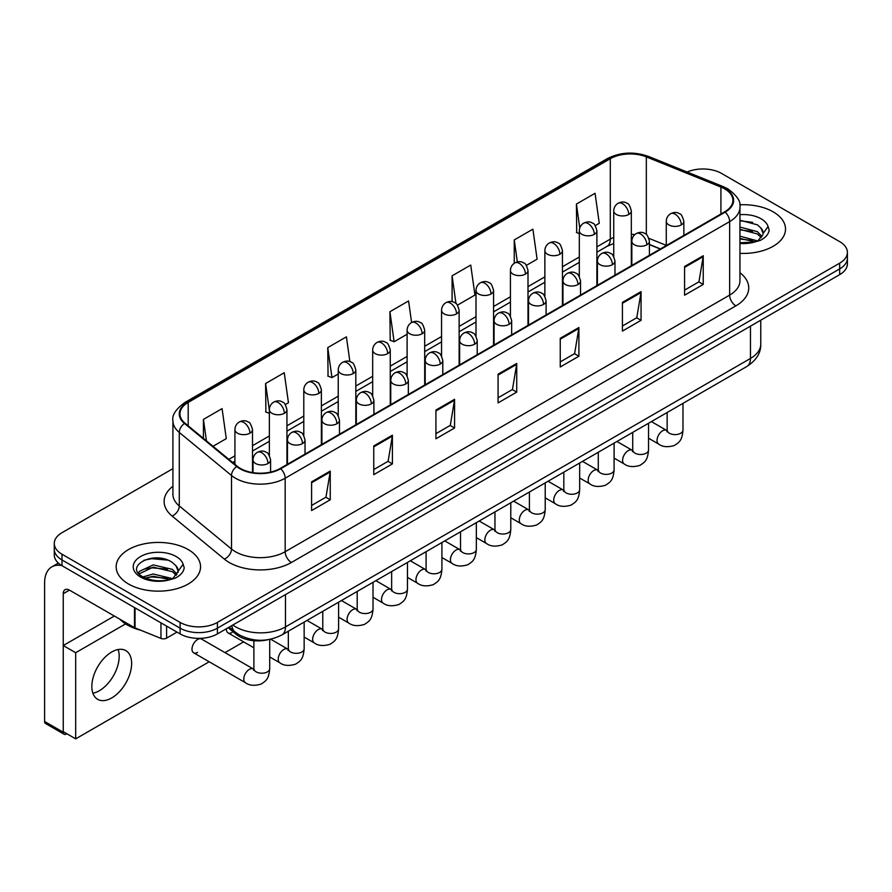 <?xml version="1.0" encoding="UTF-8"?>
<svg xmlns="http://www.w3.org/2000/svg" width="892" height="892" viewBox="0 0 892 892"><rect width="100%" height="100%" fill="white"/><g stroke="black" fill="none" stroke-linecap="round" stroke-linejoin="round"><path stroke-width="1.34" d="M660.258 249.024L649.421 244.642M267.823 639.742A26.37 15.231 180 0 1 236.224 634.379L228.14 627.712M773.163 211.839A42.203 24.363 0 0 0 739.769 204.792A42.203 24.363 0 0 1 773.163 211.839A42.203 24.363 0 0 1 785.518 229.066A42.203 24.363 0 0 0 773.163 211.839M188.201 549.561A42.203 24.363 0 0 0 142.207 544.287A42.203 24.363 0 0 0 116.161 566.788A42.203 24.363 0 0 0 128.526 584.015A42.203 24.363 0 0 0 174.509 589.3A42.203 24.363 0 0 0 200.555 566.788A42.203 24.363 0 0 0 188.201 549.561A42.203 24.363 0 0 0 142.207 544.287A42.203 24.363 0 0 0 116.161 566.788A42.203 24.363 0 0 0 128.526 584.015A42.203 24.363 0 0 0 174.509 589.3A42.203 24.363 0 0 0 200.555 566.788A42.203 24.363 0 0 0 188.201 549.561M724.672 188.87A28.131 16.246 180 0 1 732.912 200.354A28.131 16.246 180 0 1 724.672 211.839L280.2 468.456A28.131 16.246 180 0 1 237.261 466.282L185.034 423.221A28.131 16.246 180 0 1 179.95 413.899A28.131 16.246 180 0 1 188.19 402.415L610.295 158.72A28.131 16.246 180 0 1 646.332 156.892L720.914 187.052A28.131 16.246 180 0 1 724.672 188.87M725.174 188.58A28.834 16.647 0 0 0 721.316 186.718L646.733 156.568A28.834 16.647 0 0 0 609.805 158.43L187.688 402.136A28.834 16.647 0 0 0 184.466 423.455L236.692 466.516A28.834 16.647 0 0 0 280.701 468.735L725.174 212.129A28.834 16.647 0 0 0 725.174 188.58M172.914 468.657L62.005 532.691A26.37 15.231 0 0 0 54.278 543.462L54.278 554.947A26.37 15.231 0 0 0 62.005 565.718L180.117 633.911L180.117 628.169A26.37 15.231 0 0 0 217.414 628.169L839.673 268.905A26.37 15.231 0 0 0 847.4 258.134A26.37 15.231 0 0 1 839.673 268.905L217.414 628.169A26.37 15.231 0 0 1 180.117 628.169L62.005 559.975L180.117 628.169L180.117 622.415A26.37 15.231 0 0 0 217.414 622.415L839.673 263.162A26.37 15.231 0 0 0 847.4 252.391A26.37 15.231 0 0 0 839.673 241.632L721.561 173.438A26.37 15.231 0 0 0 687.096 172.022M54.278 549.204A26.37 15.231 0 0 0 62.005 559.975A26.37 15.231 0 0 1 54.278 549.204M311.598 481.836L311.598 510.547L330.241 499.788L330.241 471.076L311.598 481.836M311.598 505.463L325.959 497.167L330.163 472.024A7.036 4.059 -120 0 0 330.241 471.076M325.836 497.234L330.241 499.788M373.759 445.944L373.759 474.667L392.402 463.896L392.402 435.185L373.759 445.944M373.759 469.571L388.12 461.275L392.335 436.132A7.036 4.059 -120 0 0 392.402 435.185M387.998 461.354L392.402 463.896M435.92 410.064L435.92 438.775L454.574 428.004L454.574 399.293L435.92 410.064M435.92 433.679L450.282 425.384L454.496 400.252A7.036 4.059 -120 0 0 454.574 399.293M450.159 425.462L454.574 428.004M684.577 266.496L684.577 295.207L703.231 284.448L703.231 255.736L684.577 266.496M684.577 290.123L698.938 281.827L703.152 256.684A7.036 4.059 -120 0 0 703.231 255.736M698.815 281.894L703.231 284.448M622.415 302.388L622.415 331.099L641.058 320.339L641.058 291.628L622.415 302.388M622.415 326.004L636.777 317.719L640.991 292.576A7.036 4.059 -120 0 0 641.058 291.628M636.654 317.786L641.058 320.339M560.254 338.28L560.254 366.991L578.897 356.22L578.897 327.509L560.254 338.28M560.254 361.896L574.615 353.6L578.819 328.468A7.036 4.059 -120 0 0 578.897 327.509M574.481 353.678L578.897 356.22M498.082 374.172L498.082 402.883L516.736 392.112L516.736 363.401L498.082 374.172M498.082 397.787L512.454 389.492L516.658 364.36A7.036 4.059 -120 0 0 516.736 363.401M512.32 389.57L516.736 392.112M739.947 253.35A42.203 24.363 0 0 0 785.518 229.066A42.203 24.363 0 0 1 739.947 253.35M54.278 543.462A26.37 15.231 0 0 0 62.005 554.233L180.117 622.415M285.284 404.567L288.45 402.738L284.247 372.733L265.593 383.504L265.894 412.037M213.01 446.29L226.289 438.619L222.075 408.625L203.432 419.396L203.432 438.385M457.473 305.153L474.945 295.062L470.731 265.069L452.088 275.829L452.088 301.663M526.358 265.381L537.107 259.171L532.892 229.177L514.249 239.937L514.249 263.274M595.232 225.62L599.268 223.29L595.064 193.285L576.41 204.056L576.711 232.589M349.887 361.617L346.408 336.841L327.754 347.612L328.055 376.145M411.591 322.503L408.569 300.95L389.916 311.721L390.217 340.265M389.916 311.721L394.13 341.725L407.109 334.221M394.13 341.725L389.916 340.153M452.088 275.829L455.968 303.536M514.249 239.937L517.338 261.936M579.309 233.559L576.41 232.477M576.41 204.056L579.767 227.951M327.754 347.612L331.969 377.606L338.235 373.993M331.969 377.606L327.754 376.034M269.362 413.33L265.593 411.926M265.593 383.504L269.362 410.331M203.432 419.396L206.442 440.871M180.117 633.911A26.37 15.231 0 0 0 217.414 633.911L839.673 274.647A26.37 15.231 0 0 0 847.4 263.876L847.4 252.391M739.947 242.769L754.665 242.022L760.24 240.394C765.615 237.651 768.592 234.206 769.183 230.08L768.079 226.523L763.195 233.37A19.869 11.473 0 0 0 760.954 228.073L757.397 224.829L739.947 220.201M762.894 234.741L758.044 240.595M739.947 236.19L757.587 240.929M739.947 238.476L755.379 241.866M739.947 227.081L757.375 231.664L761.991 236.469M739.947 229.355L757.375 233.949L761.222 237.562M760.954 228.073L763.184 233.648M739.947 220.759L752.647 222.376M739.947 229.868L752.458 231.429M739.947 238.989L752.458 240.55M119.818 619.193A43.953 25.377 0 0 0 127.277 624.935A43.953 25.377 0 0 0 140.791 630.254M177.943 572.463L178.233 571.103A19.869 11.473 0 0 0 175.992 565.796L172.435 562.551C154.115 549.595 123.587 566.509 142.43 576.555C150.124 580.725 159.211 581.796 169.703 579.755L175.278 578.127C180.652 575.373 183.629 571.928 184.22 567.803L183.116 564.246L173.081 578.317M143.021 576.901L153.212 574.013L172.624 578.652M167.495 578.272L151.651 576.912L145.363 578.061L153.212 576.299L170.417 579.599M138.561 573.21L139.163 571.493L153.212 564.904L172.412 569.386L177.029 574.203M139.107 573.868L153.212 567.178L172.412 571.672L176.259 575.284M175.992 565.796L178.222 571.371M143.868 560.265L151.651 558.682L167.685 560.098M145.34 568.951L151.651 567.803L167.495 569.163M99.302 690.754A28.131 16.246 120 0 0 118.134 649.521A28.131 16.246 120 0 1 99.302 690.754A28.131 16.246 120 0 1 92.902 693.229A28.131 16.246 120 0 0 99.302 690.754M166.592 626.095L166.592 638.126L177.006 632.116M61.704 565.539A35.167 20.304 -120 0 0 51.881 566.844A35.167 20.304 -120 0 0 44.6 582.944L44.6 721.483L63.254 732.243L63.254 593.704A8.786 5.073 60 0 1 65.071 589.69A8.786 5.073 60 0 1 69.465 590.125L134.469 627.645L134.469 607.552M63.254 732.243A4.393 2.542 120 0 0 64.157 734.261L45.514 723.49A4.393 2.542 -60 0 1 44.6 721.483M64.157 734.261A4.393 2.542 120 0 0 66.354 734.038L66.855 733.759M166.592 638.126A4.393 2.542 180 0 1 160.961 638.404L135.049 627.935A4.393 2.542 180 0 1 134.469 627.645M193.631 652.788L245.411 682.681A7.916 4.571 -60 0 1 244.196 676.337A7.916 4.571 -60 0 1 249.37 669.368A7.916 4.571 -60 0 1 249.715 669.178A7.916 4.571 -60 0 1 253.328 668.978L201.536 639.073A7.916 4.571 120 0 0 197.589 639.475A7.916 4.571 120 0 0 192.416 646.444A7.916 4.571 120 0 0 193.631 652.788A7.916 4.571 120 0 0 197.589 652.387M111.734 697.934A28.131 16.246 120 0 0 130.12 673.148A28.131 16.246 120 0 0 125.805 650.602A28.131 16.246 120 0 0 111.734 651.996A28.131 16.246 120 0 0 93.359 676.783A28.131 16.246 120 0 0 97.674 699.328A28.131 16.246 120 0 0 111.734 697.934M125.582 623.898L75.686 652.71L75.686 738.855L209.196 661.764M225.018 652.632L243.627 641.883M226.457 628.693A7.916 4.571 120 0 0 228.073 632.896A7.916 4.571 120 0 0 232.02 632.506M114.343 616.038L63.254 645.54L63.254 731.674L75.686 738.855M75.686 652.71L63.254 645.54M236.224 632.874L236.224 634.379M739.947 272.696A43.953 25.377 180 0 1 735.867 305.867L291.394 562.484A8.786 5.073 60 0 1 285.172 551.713L729.645 295.107A35.167 20.304 0 0 0 739.947 280.746L739.947 207.245A35.167 20.304 180 0 1 729.645 221.595A8.786 5.073 -120 0 0 725.174 212.129M291.394 562.484A43.953 25.377 180 0 1 229.222 562.484A43.953 25.377 180 0 1 224.305 559.094L172.078 516.033A43.953 25.377 180 0 1 172.914 486.252M235.443 551.713A35.167 20.304 0 0 0 285.172 551.713L285.172 478.212A35.167 20.304 180 0 1 231.507 475.503L179.281 432.442A35.167 20.304 180 0 1 172.914 420.79L172.914 494.302A35.167 20.304 0 0 0 179.281 505.942L231.507 549.004A35.167 20.304 0 0 0 235.443 551.713M739.947 207.245C741.118 201.748 737.082 195.627 727.827 188.859L723.2 186.618A8.786 4.114 112 0 0 721.316 186.718M723.2 186.618L648.618 156.468C634.056 151.317 620.23 152.064 607.151 158.709A8.786 5.073 60 0 1 609.805 158.43M187.688 402.136A8.786 5.073 -120 0 0 185.034 402.415C175.914 408.971 171.866 415.103 172.914 420.79M184.466 423.455A8.786 5.876 129.5 0 0 179.281 432.442L179.281 505.942A8.786 5.876 -50.5 0 1 172.078 516.033M648.618 156.468A8.786 4.114 112 0 0 646.733 156.568M236.692 466.516A8.786 5.876 129.5 0 0 231.507 475.503L231.507 549.004A8.786 5.876 -50.5 0 1 224.305 559.094M280.701 468.735A8.786 5.073 60 0 1 285.172 478.212L729.645 221.595L729.645 295.107A8.786 5.073 60 0 0 735.867 305.867M217.414 622.415L217.414 633.911M839.673 263.162L839.673 274.647M62.005 554.233L62.005 565.718M188.19 402.415L188.19 425.818M720.914 187.052L720.914 214.002M646.332 156.892L646.332 234.507M666.279 245.356L648.941 238.354M634.836 234.574A28.131 16.246 0 0 0 631.324 234.362M613.741 237.417A28.131 16.246 0 0 0 610.295 239.112L596.893 246.85M610.295 158.72L610.295 239.112A15.822 9.132 60 0 1 607.017 246.359L596.893 252.202M579.309 257.007L562.451 266.741M544.867 276.888L528.008 286.622M510.425 296.768L493.577 306.502M475.993 316.649L459.135 326.383M441.551 336.54L424.692 346.263M407.109 356.421L390.261 366.155M372.678 376.301L355.819 386.035M338.235 396.182L321.376 405.916M303.793 416.073L286.945 425.796M269.362 435.954L252.503 445.688M234.919 455.834L228.843 459.347M649.476 244.475A15.822 7.415 -68 0 1 649.421 244.453L660.448 248.913M498.082 375.075L516.658 364.36M560.254 339.194L578.819 328.468M622.415 303.302L640.991 292.576M684.577 267.41L703.152 256.684M435.92 410.967L454.496 400.252M373.759 446.859L392.335 436.132M311.598 482.75L330.163 472.024M232.845 625.002A35.167 20.304 0 0 0 235.756 626.909A35.167 20.304 0 0 0 285.485 626.909L750.473 358.45A35.167 20.304 0 0 0 760.764 344.1C761.032 352.819 756.383 360.29 746.827 366.5L281.839 634.959A17.584 10.146 60 0 0 285.485 626.909L285.485 594.607M750.473 326.149L750.473 358.45A17.584 10.146 60 0 1 746.827 366.5M231.875 625.56A17.584 11.763 129.5 0 0 235.031 631.937L229.177 627.109M681.287 224.907A8.786 5.073 0 0 0 683.852 221.316C682.458 216.232 681.075 213.734 679.682 213.835C677.139 212.04 674.129 211.995 670.673 213.701A8.786 5.073 60 0 1 675.066 214.136A8.786 5.073 -120 0 1 681.287 224.907A8.786 5.073 0 0 1 668.844 224.907A8.786 5.073 0 0 1 666.279 221.316C666.402 217.982 667.874 215.44 670.673 213.701M648.54 438.228L658.675 444.082A7.916 4.571 -60 0 1 657.46 437.738A7.916 4.571 -60 0 1 662.633 430.769A7.916 4.571 -60 0 1 662.979 430.58A7.916 4.571 -60 0 1 666.592 430.379L651.383 421.604M667.606 431.182L666.904 431.761L667.149 430.055A7.916 4.571 -0 0 0 669.468 433.278A7.916 4.571 -0 0 0 680.295 433.479A7.916 4.571 -0 0 0 682.982 430.055C682.079 441.205 678.857 442.399 674.441 445.454C667.829 447.461 662.578 447.003 658.675 444.082M628.748 214.459A8.786 5.073 0 0 0 631.324 210.869C629.93 205.784 628.548 203.298 627.154 203.387C624.612 201.592 621.601 201.547 618.145 203.253A8.786 5.073 60 0 1 622.538 203.688A8.786 5.073 -120 0 1 628.748 214.459A8.786 5.073 0 0 1 616.316 214.459A8.786 5.073 0 0 1 613.741 210.869C613.874 207.535 615.346 205.004 618.145 203.253M646.845 244.787A8.786 5.073 0 0 0 649.421 241.197C648.027 236.112 646.633 233.626 645.251 233.715C642.697 231.92 639.698 231.875 636.23 233.581A8.786 5.073 60 0 1 640.623 234.016A8.786 5.073 -120 0 1 646.845 244.787A8.786 5.073 0 0 1 634.413 244.787A8.786 5.073 0 0 1 631.837 241.197C631.971 237.863 633.432 235.332 636.23 233.581M614.097 458.109L624.233 463.963A7.916 4.571 -60 0 1 623.029 457.629A7.916 4.571 -60 0 1 628.191 450.65A7.916 4.571 -60 0 1 628.548 450.46A7.916 4.571 -60 0 1 632.149 450.259L616.952 441.484M633.164 451.062L632.461 451.642L632.718 449.936A7.916 4.571 -0 0 0 635.037 453.169A7.916 4.571 -0 0 0 645.864 453.359A7.916 4.571 -0 0 0 648.54 449.936C647.637 461.097 644.425 462.29 639.999 465.334C633.387 467.341 628.135 466.884 624.233 463.963M612.403 264.668A8.786 5.073 0 0 0 614.978 261.077C613.584 255.993 612.191 253.506 610.808 253.596C608.266 251.812 605.255 251.767 601.788 253.462A8.786 5.073 60 0 1 606.192 253.897A8.786 5.073 -120 0 1 612.403 264.668A8.786 5.073 0 0 1 599.97 264.668A8.786 5.073 0 0 1 597.395 261.077C597.529 257.743 598.989 255.212 601.788 253.462M579.666 478L589.802 483.854A7.916 4.571 -60 0 1 588.586 477.51A7.916 4.571 -60 0 1 593.76 470.541A7.916 4.571 -60 0 1 594.105 470.352A7.916 4.571 -60 0 1 597.707 470.14L582.509 461.365M598.733 470.943L598.019 471.522L598.276 469.816A7.916 4.571 -0 0 0 600.595 473.05A7.916 4.571 -0 0 0 611.421 473.251A7.916 4.571 -0 0 0 614.097 469.816C613.205 480.978 609.983 482.171 605.568 485.215C598.956 487.222 593.693 486.776 589.802 483.854M577.96 284.548A8.786 5.073 0 0 0 580.536 280.958C579.142 275.884 577.76 273.387 576.366 273.487C573.824 271.692 570.813 271.647 567.357 273.353A8.786 5.073 60 0 1 571.75 273.788A8.786 5.073 -120 0 1 577.96 284.548A8.786 5.073 0 0 1 565.528 284.548A8.786 5.073 0 0 1 562.952 280.958C563.086 277.635 564.558 275.093 567.357 273.353M545.224 497.881L555.359 503.735A7.916 4.571 -60 0 1 554.144 497.39A7.916 4.571 -60 0 1 559.317 490.422A7.916 4.571 -60 0 1 559.663 490.232A7.916 4.571 -60 0 1 563.276 490.031L548.067 481.256M564.29 490.823L563.588 491.414L563.833 489.697A7.916 4.571 -0 0 0 566.152 492.93A7.916 4.571 -0 0 0 576.979 493.131A7.916 4.571 -0 0 0 579.666 489.697C578.763 500.858 575.541 502.051 571.125 505.095C564.513 507.113 559.262 506.656 555.359 503.735M543.529 304.44A8.786 5.073 0 0 0 546.105 300.849C544.711 295.765 543.317 293.267 541.935 293.368C539.381 291.572 536.382 291.528 532.914 293.234A8.786 5.073 60 0 1 537.307 293.669A8.786 5.073 -120 0 1 543.529 304.44A8.786 5.073 0 0 1 531.097 304.44A8.786 5.073 0 0 1 528.521 300.849C528.655 297.515 530.116 294.973 532.914 293.234M510.781 517.761L520.917 523.615A7.916 4.571 -60 0 1 519.713 517.271A7.916 4.571 -60 0 1 524.875 510.302A7.916 4.571 -60 0 1 525.232 510.113A7.916 4.571 -60 0 1 528.833 509.912L513.636 501.137M529.848 510.703L529.146 511.294L529.402 509.588A7.916 4.571 -0 0 0 531.721 512.811A7.916 4.571 -0 0 0 542.548 513.012A7.916 4.571 -0 0 0 545.224 509.588C544.321 520.738 541.11 521.932 536.683 524.975C530.071 526.994 524.819 526.536 520.917 523.615M594.317 234.34A8.786 5.073 0 0 0 596.893 230.749C595.499 225.665 594.105 223.178 592.723 223.268C590.169 221.484 587.17 221.439 583.702 223.134A8.786 5.073 60 0 1 588.096 223.58A8.786 5.073 -120 0 1 594.317 234.34A8.786 5.073 0 0 1 581.885 234.34A8.786 5.073 0 0 1 579.309 230.749C579.443 227.415 580.904 224.884 583.702 223.134M559.875 254.22A8.786 5.073 0 0 0 562.451 250.641C561.057 245.556 559.663 243.059 558.28 243.159C555.727 241.364 552.728 241.319 549.26 243.025A8.786 5.073 60 0 1 553.664 243.46A8.786 5.073 -120 0 1 559.875 254.22A8.786 5.073 0 0 1 547.443 254.22A8.786 5.073 0 0 1 544.867 250.641C545.001 247.307 546.462 244.765 549.26 243.025M525.433 274.112A8.786 5.073 0 0 0 528.008 270.521C526.615 265.437 525.232 262.939 523.838 263.04C521.296 261.245 518.285 261.2 514.829 262.906A8.786 5.073 60 0 1 519.222 263.341A8.786 5.073 -120 0 1 525.433 274.112A8.786 5.073 0 0 1 513 274.112A8.786 5.073 0 0 1 510.425 270.521C510.558 267.187 512.03 264.645 514.829 262.906M768.079 226.523A25.143 14.517 0 0 0 761.099 218.796A25.143 14.517 0 0 0 739.947 214.682M739.947 243.46A25.143 14.517 0 0 0 754.665 242.022M183.116 564.246A25.143 14.517 0 0 0 176.148 556.53A25.143 14.517 0 0 0 140.579 556.53A25.143 14.517 0 0 0 140.579 577.057A25.143 14.517 0 0 0 169.703 579.755M63.254 593.704L69.465 590.125M135.049 607.887L135.049 627.935M160.961 638.404L160.961 622.85M509.087 324.32A8.786 5.073 0 0 0 511.662 320.73C510.269 315.645 508.875 313.148 507.492 313.248C504.95 311.453 501.94 311.408 498.472 313.114A8.786 5.073 60 0 1 502.876 313.549A8.786 5.073 -120 0 1 509.087 324.32A8.786 5.073 0 0 1 496.654 324.32A8.786 5.073 0 0 1 494.079 320.73C494.213 317.396 495.673 314.854 498.472 313.114M476.35 537.642L486.486 543.496A7.916 4.571 -60 0 1 485.27 537.162A7.916 4.571 -60 0 1 490.444 530.183A7.916 4.571 -60 0 1 490.79 529.993A7.916 4.571 -60 0 1 494.391 529.792L479.194 521.017M495.417 530.595L494.703 531.175L494.96 529.469A7.916 4.571 -0 0 0 497.279 532.702A7.916 4.571 -0 0 0 508.106 532.892A7.916 4.571 -0 0 0 510.781 529.469C509.889 540.63 506.667 541.823 502.252 544.867C495.64 546.874 490.377 546.417 486.486 543.496M474.644 344.2A8.786 5.073 0 0 0 477.22 340.61C475.826 335.526 474.444 333.039 473.05 333.129C470.508 331.333 467.497 331.289 464.041 332.995A8.786 5.073 60 0 1 468.434 333.43A8.786 5.073 -120 0 1 474.644 344.2A8.786 5.073 0 0 1 462.212 344.2A8.786 5.073 0 0 1 459.636 340.61C459.77 337.276 461.242 334.745 464.041 332.995M441.908 557.533L452.043 563.376A7.916 4.571 -60 0 1 450.828 557.043A7.916 4.571 -60 0 1 456.002 550.074A7.916 4.571 -60 0 1 456.347 549.873A7.916 4.571 -60 0 1 459.96 549.673L444.751 540.898M460.974 550.476L460.272 551.055L460.517 549.349A7.916 4.571 -0 0 0 462.837 552.583A7.916 4.571 -0 0 0 473.663 552.772A7.916 4.571 -0 0 0 476.35 549.349C475.447 560.51 472.225 561.704 467.809 564.747C461.197 566.755 455.946 566.297 452.043 563.376M440.213 364.081A8.786 5.073 0 0 0 442.789 360.491C441.395 355.417 440.001 352.92 438.619 353.02C436.065 351.225 433.066 351.18 429.598 352.886A8.786 5.073 60 0 1 433.991 353.321A8.786 5.073 -120 0 1 440.213 364.081A8.786 5.073 0 0 1 427.781 364.081A8.786 5.073 0 0 1 425.205 360.491C425.339 357.168 426.8 354.626 429.598 352.886M407.466 577.414L417.601 583.268A7.916 4.571 -60 0 1 416.397 576.923A7.916 4.571 -60 0 1 421.559 569.955A7.916 4.571 -60 0 1 421.916 569.765A7.916 4.571 -60 0 1 425.517 569.564L410.32 560.789M426.532 570.356L425.83 570.947L426.086 569.23A7.916 4.571 -0 0 0 428.394 572.463A7.916 4.571 -0 0 0 439.232 572.664A7.916 4.571 -0 0 0 441.908 569.23C441.005 580.391 437.794 581.584 433.367 584.628C426.755 586.635 421.503 586.189 417.601 583.268M491.001 293.992A8.786 5.073 0 0 0 493.577 290.402C492.183 285.317 490.79 282.831 489.396 282.92C486.854 281.125 483.854 281.08 480.387 282.786A8.786 5.073 60 0 1 484.78 283.221A8.786 5.073 -120 0 1 491.001 293.992A8.786 5.073 0 0 1 478.569 293.992A8.786 5.073 0 0 1 475.993 290.402C476.127 287.068 477.588 284.537 480.387 282.786M456.559 313.873A8.786 5.073 0 0 0 459.135 310.282C457.741 305.198 456.347 302.711 454.965 302.801C452.411 301.017 449.412 300.972 445.944 302.667A8.786 5.073 60 0 1 450.348 303.102A8.786 5.073 -120 0 1 456.559 313.873A8.786 5.073 0 0 1 444.127 313.873A8.786 5.073 0 0 1 441.551 310.282C441.685 306.948 443.146 304.417 445.944 302.667M422.117 333.753A8.786 5.073 0 0 0 424.692 330.163C423.299 325.089 421.916 322.592 420.522 322.692C417.98 320.897 414.97 320.852 411.513 322.558A8.786 5.073 60 0 1 415.906 322.993A8.786 5.073 -120 0 1 422.117 333.753A8.786 5.073 0 0 1 409.684 333.753A8.786 5.073 0 0 1 407.109 330.163C407.243 326.84 408.714 324.298 411.513 322.558M405.771 383.973A8.786 5.073 0 0 0 408.346 380.382C406.953 375.298 405.559 372.8 404.176 372.901C401.623 371.105 398.624 371.061 395.156 372.767A8.786 5.073 60 0 1 399.56 373.202A8.786 5.073 -120 0 1 405.771 383.973A8.786 5.073 0 0 1 393.339 383.973A8.786 5.073 0 0 1 390.763 380.382C390.897 377.048 392.357 374.506 395.156 372.767M373.023 597.294L383.17 603.148A7.916 4.571 -60 0 1 381.954 596.804A7.916 4.571 -60 0 1 387.128 589.835A7.916 4.571 -60 0 1 387.474 589.645A7.916 4.571 -60 0 1 391.075 589.445L375.878 580.67M392.101 590.236L391.387 590.827L391.644 589.121A7.916 4.571 -0 0 0 393.963 592.344A7.916 4.571 -0 0 0 404.79 592.544A7.916 4.571 -0 0 0 407.466 589.121C406.574 600.271 403.351 601.464 398.936 604.508C392.324 606.527 387.061 606.069 383.17 603.148M371.328 403.853A8.786 5.073 0 0 0 373.904 400.263C372.51 395.178 371.128 392.681 369.734 392.781C367.192 390.986 364.181 390.941 360.725 392.647A8.786 5.073 60 0 1 365.118 393.082A8.786 5.073 -120 0 1 371.328 403.853A8.786 5.073 0 0 1 358.896 403.853A8.786 5.073 0 0 1 356.321 400.263C356.454 396.929 357.926 394.387 360.725 392.647M338.592 617.175L348.727 623.029A7.916 4.571 -60 0 1 347.512 616.695A7.916 4.571 -60 0 1 352.686 609.715A7.916 4.571 -60 0 1 353.031 609.526A7.916 4.571 -60 0 1 356.644 609.325L341.435 600.55M357.659 610.128L356.956 610.708L357.201 609.002A7.916 4.571 -0 0 0 359.521 612.235A7.916 4.571 -0 0 0 370.347 612.425A7.916 4.571 -0 0 0 373.023 609.002C372.131 620.163 368.909 621.345 364.493 624.4C357.882 626.407 352.63 625.95 348.727 623.029M336.897 423.733A8.786 5.073 0 0 0 339.473 420.143C338.079 415.059 336.685 412.572 335.292 412.662C332.749 410.866 329.75 410.822 326.282 412.528A8.786 5.073 60 0 1 330.676 412.963A8.786 5.073 -120 0 1 336.897 423.733A8.786 5.073 0 0 1 324.465 423.733A8.786 5.073 0 0 1 321.889 420.143C322.023 416.809 323.484 414.278 326.282 412.528M304.15 637.055L314.285 642.909A7.916 4.571 -60 0 1 313.081 636.576A7.916 4.571 -60 0 1 318.243 629.596A7.916 4.571 -60 0 1 318.6 629.406A7.916 4.571 -60 0 1 322.202 629.206L307.004 620.431M323.216 630.008L322.514 630.588L322.77 628.882A7.916 4.571 -0 0 0 325.078 632.116A7.916 4.571 -0 0 0 335.905 632.305A7.916 4.571 -0 0 0 338.592 628.882C337.689 640.043 334.478 641.236 330.051 644.28C323.439 646.287 318.188 645.83 314.285 642.909M302.455 443.614A8.786 5.073 0 0 0 305.031 440.024C303.637 434.939 302.243 432.453 300.86 432.542C298.307 430.758 295.308 430.713 291.84 432.408A8.786 5.073 60 0 1 296.244 432.854A8.786 5.073 -120 0 1 302.455 443.614A8.786 5.073 0 0 1 290.023 443.614A8.786 5.073 0 0 1 287.447 440.024C287.581 436.69 289.041 434.159 291.84 432.408M269.707 656.947L279.854 662.801A7.916 4.571 -60 0 1 278.639 656.456A7.916 4.571 -60 0 1 283.801 649.487A7.916 4.571 -60 0 1 284.158 649.298A7.916 4.571 -60 0 1 287.759 649.097L270.644 639.207M288.785 649.889L288.071 650.48L288.328 648.763A7.916 4.571 -0 0 0 290.647 651.996A7.916 4.571 -0 0 0 301.474 652.197A7.916 4.571 -0 0 0 304.15 648.763C303.258 659.924 300.035 661.117 295.62 664.161C289.008 666.168 283.745 665.722 279.854 662.801M268.013 463.494A8.786 5.073 0 0 0 270.588 459.915C269.194 454.831 267.812 452.333 266.418 452.434C263.876 450.638 260.865 450.594 257.409 452.3A8.786 5.073 60 0 1 261.802 452.735A8.786 5.073 -120 0 1 268.013 463.494A8.786 5.073 0 0 1 255.58 463.494A8.786 5.073 0 0 1 253.005 459.915C253.138 456.581 254.61 454.039 257.409 452.3M254.343 669.769L253.629 670.36L253.885 668.654A7.916 4.571 -0 0 0 256.205 671.877A7.916 4.571 -0 0 0 267.031 672.077A7.916 4.571 -0 0 0 269.707 668.654C268.815 679.804 265.593 680.997 261.178 684.041C254.566 686.059 249.314 685.602 245.411 682.681M387.685 353.645A8.786 5.073 0 0 0 390.261 350.054C388.867 344.97 387.474 342.472 386.08 342.573C383.538 340.777 380.538 340.733 377.071 342.439A8.786 5.073 60 0 1 381.464 342.874A8.786 5.073 -120 0 1 387.685 353.645A8.786 5.073 0 0 1 375.253 353.645A8.786 5.073 0 0 1 372.678 350.054C372.811 346.72 374.272 344.178 377.071 342.439M353.243 373.525A8.786 5.073 0 0 0 355.819 369.935C354.425 364.85 353.031 362.353 351.649 362.453C349.095 360.658 346.096 360.613 342.628 362.319A8.786 5.073 60 0 1 347.021 362.754A8.786 5.073 -120 0 1 353.243 373.525A8.786 5.073 0 0 1 340.811 373.525A8.786 5.073 0 0 1 338.235 369.935C338.369 366.601 339.83 364.059 342.628 362.319M318.801 393.405A8.786 5.073 0 0 0 321.376 389.815C319.983 384.731 318.6 382.244 317.206 382.333C314.664 380.538 311.654 380.494 308.197 382.2A8.786 5.073 60 0 1 312.59 382.635A8.786 5.073 -120 0 1 318.801 393.405A8.786 5.073 0 0 1 306.369 393.405A8.786 5.073 0 0 1 303.793 389.815C303.927 386.481 305.398 383.95 308.197 382.2M284.37 413.286A8.786 5.073 0 0 0 286.945 409.696C285.552 404.622 284.158 402.125 282.764 402.225C280.222 400.43 277.222 400.385 273.755 402.091A8.786 5.073 60 0 1 278.148 402.526A8.786 5.073 -120 0 1 284.37 413.286A8.786 5.073 0 0 1 271.937 413.286A8.786 5.073 0 0 1 269.362 409.696C269.495 406.373 270.956 403.831 273.755 402.091M249.927 433.178A8.786 5.073 0 0 0 252.503 429.587C251.109 424.503 249.715 422.005 248.333 422.106C245.779 420.31 242.78 420.266 239.312 421.972A8.786 5.073 60 0 1 243.706 422.407A8.786 5.073 -120 0 1 249.927 433.178A8.786 5.073 0 0 1 237.495 433.178A8.786 5.073 0 0 1 234.919 429.587C235.053 426.253 236.514 423.711 239.312 421.972M607.151 158.709L185.034 402.415M613.741 243.46L607.017 246.359M579.309 262.36L562.451 272.093M544.867 282.24L528.008 291.974M510.425 302.12L493.577 311.854M475.993 322.001L459.135 331.735M441.551 341.892L424.692 351.615M407.109 361.773L390.261 371.507M372.678 381.653L355.819 391.387M338.235 401.534L321.376 411.268M303.793 421.425L286.945 431.148M269.362 441.306L252.503 451.04M234.919 461.186L232.667 462.491M281.839 634.959C267.689 642.062 253.54 642.062 239.39 634.959L235.031 631.937M760.764 344.1L760.764 320.206M682.982 403.362L682.982 430.055M683.852 235.399L683.852 221.316M667.149 412.505L667.149 430.055M666.279 245.556L666.279 221.316M631.324 265.727L631.324 210.869M613.741 256.584L613.741 210.869M648.54 423.243L648.54 449.936M649.421 255.29L649.421 241.197M632.718 432.386L632.718 449.936M631.837 265.437L631.837 241.197M614.097 443.134L614.097 469.816M614.978 275.171L614.978 261.077M598.276 452.266L598.276 469.816M597.395 285.317L597.395 261.077M579.666 463.015L579.666 489.697M580.536 295.051L580.536 280.958M563.833 472.147L563.833 489.697M562.952 305.209L562.952 280.958M545.224 482.895L545.224 509.588M546.105 314.932L546.105 300.849M529.402 492.027L529.402 509.588M528.521 325.089L528.521 300.849M596.893 285.618L596.893 230.749M579.309 276.475L579.309 230.749M562.451 305.499L562.451 250.641M544.867 296.356L544.867 250.641M528.008 325.379L528.008 270.521M510.425 316.236L510.425 270.521M51.881 566.844L58.37 563.097M510.781 502.776L510.781 529.469M511.662 334.823L511.662 320.73M494.96 511.919L494.96 529.469M494.079 344.97L494.079 320.73M476.35 522.667L476.35 549.349M477.22 354.704L477.22 340.61M460.517 531.799L460.517 549.349M459.636 364.85L459.636 340.61M441.908 542.548L441.908 569.23M442.789 374.584L442.789 360.491M426.086 551.68L426.086 569.23M425.205 384.731L425.205 360.491M493.577 345.26L493.577 290.402M475.993 336.117L475.993 290.402M459.135 365.14L459.135 310.282M441.551 356.008L441.551 310.282M424.692 385.032L424.692 330.163M407.109 375.889L407.109 330.163M407.466 562.428L407.466 589.121M408.346 394.465L408.346 380.382M391.644 571.56L391.644 589.121M390.763 404.622L390.763 380.382M373.023 582.309L373.023 609.002M373.904 414.345L373.904 400.263M357.201 591.452L357.201 609.002M356.321 424.503L356.321 400.263M338.592 602.189L338.592 628.882M339.473 434.237L339.473 420.143M322.77 611.332L322.77 628.882M321.889 444.383L321.889 420.143M304.15 622.081L304.15 648.763M305.031 454.117L305.031 440.024M253.885 647.804L228.073 632.896M288.328 631.213L288.328 648.763M287.447 464.264L287.447 440.024M269.707 639.408L269.707 668.654M270.588 472.08L270.588 459.915M253.885 640.701L253.885 668.654M253.005 472.648L253.005 459.915M390.261 404.912L390.261 350.054M372.678 395.769L372.678 350.054M355.819 424.793L355.819 369.935M338.235 415.65L338.235 369.935M321.376 444.673L321.376 389.815M303.793 435.541L303.793 389.815M286.945 464.565L286.945 409.696M269.362 455.422L269.362 409.696M252.503 472.57L252.503 429.587M234.919 464.353L234.919 429.587"/></g></svg>
